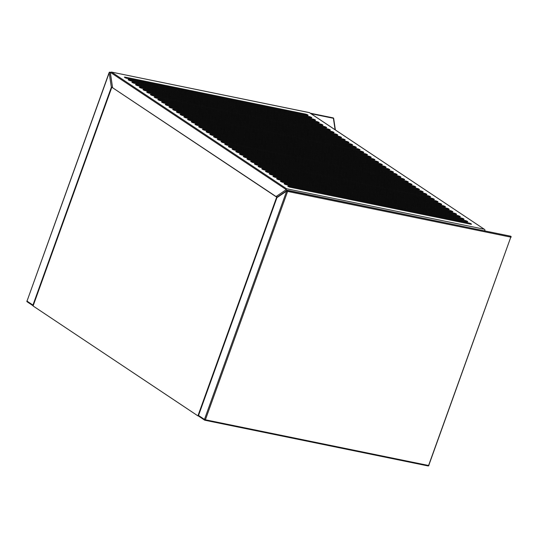 <?xml version="1.0" encoding="UTF-8"?>
<svg xmlns="http://www.w3.org/2000/svg" width="538" height="538" viewBox="0 0 538 538"><rect width="100%" height="100%" fill="white"/><g stroke="black" fill="none" stroke-linecap="round" stroke-linejoin="round"><path stroke-width="0.81" d="M276.673 197.13L197.917 415.874L33.087 305.974L111.837 87.23L277.057 197.211M198.509 415.995L197.917 415.874M112.529 87.371L111.837 87.23M110.458 72.422A0.713 0.424 -78.4 0 0 110.398 72.96L112.576 87.728L275.927 196.632L285.839 189.934A0.713 0.424 -78.4 0 0 286.115 189.537L110.458 72.422L111.622 72.126L286.546 188.744L286.115 189.537M305.51 114.076L125.172 77.142A1.782 0.336 19.8 0 0 124.426 77.156A1.782 0.336 19.8 0 0 125.26 77.781A1.782 0.336 19.8 0 0 127.029 78.38L307.366 115.314A1.782 0.336 19.8 0 0 308.119 115.3A1.782 0.336 19.8 0 0 307.285 114.675A1.782 0.336 19.8 0 0 305.51 114.076A1.426 0.847 -78.4 0 0 305.376 114.903M350.063 143.774L169.726 106.847A1.782 0.336 19.8 0 0 168.972 106.86A1.782 0.336 19.8 0 0 169.806 107.479A1.782 0.336 19.8 0 0 171.582 108.084L351.919 145.011A1.782 0.336 19.8 0 0 352.666 144.998A1.782 0.336 19.8 0 0 351.839 144.379A1.782 0.336 19.8 0 0 350.063 143.774A1.426 0.847 -78.4 0 0 349.922 144.608M346.351 141.299L166.013 104.372A1.782 0.336 19.8 0 0 165.26 104.385A1.782 0.336 19.8 0 0 166.094 105.004A1.782 0.336 19.8 0 0 167.869 105.609L348.207 142.536A1.782 0.336 19.8 0 0 348.954 142.523A1.782 0.336 19.8 0 0 348.126 141.904A1.782 0.336 19.8 0 0 346.351 141.299A1.426 0.847 -78.4 0 0 346.21 142.133M342.639 138.824L162.301 101.897A1.782 0.336 19.8 0 0 161.548 101.911A1.782 0.336 19.8 0 0 162.382 102.529A1.782 0.336 19.8 0 0 164.157 103.135L344.495 140.062A1.782 0.336 19.8 0 0 345.241 140.048A1.782 0.336 19.8 0 0 344.407 139.429A1.782 0.336 19.8 0 0 342.639 138.824A1.426 0.847 -78.4 0 0 342.498 139.658M361.2 151.205L180.862 114.271A1.782 0.336 19.8 0 0 180.109 114.285A1.782 0.336 19.8 0 0 180.943 114.903A1.782 0.336 19.8 0 0 182.718 115.509L363.056 152.442A1.782 0.336 19.8 0 0 363.802 152.422A1.782 0.336 19.8 0 0 362.975 151.803A1.782 0.336 19.8 0 0 361.2 151.205A1.426 0.847 -78.4 0 0 361.059 152.032M335.214 133.875L154.877 96.948A1.782 0.336 19.8 0 0 154.124 96.961A1.782 0.336 19.8 0 0 154.957 97.58A1.782 0.336 19.8 0 0 156.733 98.185L337.07 135.112A1.782 0.336 19.8 0 0 337.817 135.099A1.782 0.336 19.8 0 0 336.983 134.48A1.782 0.336 19.8 0 0 335.214 133.875A1.426 0.847 -78.4 0 0 335.073 134.702M338.927 136.349L158.589 99.422A1.782 0.336 19.8 0 0 157.836 99.436A1.782 0.336 19.8 0 0 158.67 100.055A1.782 0.336 19.8 0 0 160.445 100.66L340.783 137.587A1.782 0.336 19.8 0 0 341.529 137.573A1.782 0.336 19.8 0 0 340.695 136.955A1.782 0.336 19.8 0 0 338.927 136.349A1.426 0.847 -78.4 0 0 338.785 137.177M324.078 126.45L143.733 89.516A1.782 0.336 19.8 0 0 142.987 89.537A1.782 0.336 19.8 0 0 143.821 90.155A1.782 0.336 19.8 0 0 145.59 90.754L325.934 127.688A1.782 0.336 19.8 0 0 326.68 127.674A1.782 0.336 19.8 0 0 325.846 127.055A1.782 0.336 19.8 0 0 324.078 126.45A1.426 0.847 -78.4 0 0 323.937 127.277M327.79 128.925L147.446 91.991A1.782 0.336 19.8 0 0 146.699 92.011A1.782 0.336 19.8 0 0 147.533 92.63A1.782 0.336 19.8 0 0 149.308 93.229L329.646 130.162A1.782 0.336 19.8 0 0 330.393 130.149A1.782 0.336 19.8 0 0 329.559 129.53A1.782 0.336 19.8 0 0 327.79 128.925A1.426 0.847 -78.4 0 0 327.649 129.752M320.359 123.975L140.021 87.042A1.782 0.336 19.8 0 0 139.275 87.062A1.782 0.336 19.8 0 0 140.109 87.681A1.782 0.336 19.8 0 0 141.877 88.279L322.215 125.213A1.782 0.336 19.8 0 0 322.968 125.199A1.782 0.336 19.8 0 0 322.134 124.574A1.782 0.336 19.8 0 0 320.359 123.975A1.426 0.847 -78.4 0 0 320.224 124.803M316.647 121.501L136.309 84.567A1.782 0.336 19.8 0 0 135.563 84.58A1.782 0.336 19.8 0 0 136.396 85.206A1.782 0.336 19.8 0 0 138.165 85.804L318.503 122.738A1.782 0.336 19.8 0 0 319.256 122.725A1.782 0.336 19.8 0 0 318.422 122.099A1.782 0.336 19.8 0 0 316.647 121.501A1.426 0.847 -78.4 0 0 316.512 122.328M312.934 119.026L132.597 82.092A1.782 0.336 19.8 0 0 131.85 82.106A1.782 0.336 19.8 0 0 132.684 82.731A1.782 0.336 19.8 0 0 134.453 83.329L314.791 120.263A1.782 0.336 19.8 0 0 315.544 120.25A1.782 0.336 19.8 0 0 314.71 119.624A1.782 0.336 19.8 0 0 312.934 119.026A1.426 0.847 -78.4 0 0 312.8 119.853M331.502 131.4L151.165 94.466A1.782 0.336 19.8 0 0 150.411 94.486A1.782 0.336 19.8 0 0 151.245 95.105A1.782 0.336 19.8 0 0 153.021 95.703L333.358 132.637A1.782 0.336 19.8 0 0 334.105 132.624A1.782 0.336 19.8 0 0 333.271 132.005A1.782 0.336 19.8 0 0 331.502 131.4A1.426 0.847 -78.4 0 0 331.361 132.227M413.171 185.852L232.833 148.925A1.782 0.336 19.8 0 0 232.086 148.939A1.782 0.336 19.8 0 0 232.92 149.557A1.782 0.336 19.8 0 0 234.689 150.163L415.027 187.089A1.782 0.336 19.8 0 0 415.78 187.076A1.782 0.336 19.8 0 0 414.946 186.457A1.782 0.336 19.8 0 0 413.171 185.852A1.426 0.847 -78.4 0 0 413.036 186.686M409.458 183.377L229.121 146.45A1.782 0.336 19.8 0 0 228.374 146.464A1.782 0.336 19.8 0 0 229.208 147.082A1.782 0.336 19.8 0 0 230.977 147.688L411.314 184.615A1.782 0.336 19.8 0 0 412.068 184.601A1.782 0.336 19.8 0 0 411.234 183.983A1.782 0.336 19.8 0 0 409.458 183.377A1.426 0.847 -78.4 0 0 409.324 184.204M428.026 195.751L247.688 158.824A1.782 0.336 19.8 0 0 246.935 158.838A1.782 0.336 19.8 0 0 247.769 159.456A1.782 0.336 19.8 0 0 249.545 160.062L429.882 196.989A1.782 0.336 19.8 0 0 430.629 196.975A1.782 0.336 19.8 0 0 429.795 196.357A1.782 0.336 19.8 0 0 428.026 195.751A1.426 0.847 -78.4 0 0 427.885 196.585M424.314 193.276L243.976 156.35A1.782 0.336 19.8 0 0 243.223 156.363A1.782 0.336 19.8 0 0 244.057 156.982A1.782 0.336 19.8 0 0 245.832 157.587L426.17 194.514A1.782 0.336 19.8 0 0 426.916 194.5A1.782 0.336 19.8 0 0 426.083 193.882A1.782 0.336 19.8 0 0 424.314 193.276A1.426 0.847 -78.4 0 0 424.173 194.11M446.587 208.132L266.249 171.198A1.782 0.336 19.8 0 0 265.496 171.212A1.782 0.336 19.8 0 0 266.33 171.837A1.782 0.336 19.8 0 0 268.106 172.436L448.443 209.369A1.782 0.336 19.8 0 0 449.19 209.356A1.782 0.336 19.8 0 0 448.362 208.731A1.782 0.336 19.8 0 0 446.587 208.132A1.426 0.847 -78.4 0 0 446.446 208.959M431.738 198.233L251.401 161.299A1.782 0.336 19.8 0 0 250.647 161.313A1.782 0.336 19.8 0 0 251.481 161.931A1.782 0.336 19.8 0 0 253.257 162.537L433.594 199.47A1.782 0.336 19.8 0 0 434.341 199.45A1.782 0.336 19.8 0 0 433.507 198.831A1.782 0.336 19.8 0 0 431.738 198.233A1.426 0.847 -78.4 0 0 431.597 199.06M435.45 200.708L255.113 163.774A1.782 0.336 19.8 0 0 254.36 163.787A1.782 0.336 19.8 0 0 255.194 164.406A1.782 0.336 19.8 0 0 256.969 165.011L437.307 201.945A1.782 0.336 19.8 0 0 438.053 201.925A1.782 0.336 19.8 0 0 437.219 201.306A1.782 0.336 19.8 0 0 435.45 200.708A1.426 0.847 -78.4 0 0 435.309 201.535M420.602 190.802L240.257 153.875A1.782 0.336 19.8 0 0 239.511 153.888A1.782 0.336 19.8 0 0 240.345 154.507A1.782 0.336 19.8 0 0 242.113 155.112L422.458 192.039A1.782 0.336 19.8 0 0 423.204 192.026A1.782 0.336 19.8 0 0 422.37 191.407A1.782 0.336 19.8 0 0 420.602 190.802A1.426 0.847 -78.4 0 0 420.46 191.636M309.222 116.551L128.885 79.617A1.782 0.336 19.8 0 0 128.138 79.631A1.782 0.336 19.8 0 0 128.972 80.256A1.782 0.336 19.8 0 0 130.741 80.855L311.078 117.788A1.782 0.336 19.8 0 0 311.832 117.775A1.782 0.336 19.8 0 0 310.998 117.149A1.782 0.336 19.8 0 0 309.222 116.551A1.426 0.847 -78.4 0 0 309.088 117.378M387.185 168.528L206.848 131.595A1.782 0.336 19.8 0 0 206.101 131.608A1.782 0.336 19.8 0 0 206.928 132.234A1.782 0.336 19.8 0 0 208.704 132.832L389.041 169.766A1.782 0.336 19.8 0 0 389.794 169.752A1.782 0.336 19.8 0 0 388.961 169.127A1.782 0.336 19.8 0 0 387.185 168.528A1.426 0.847 -78.4 0 0 387.051 169.356M398.322 175.953L217.984 139.019A1.782 0.336 19.8 0 0 217.238 139.039A1.782 0.336 19.8 0 0 218.072 139.658A1.782 0.336 19.8 0 0 219.84 140.257L400.178 177.19A1.782 0.336 19.8 0 0 400.931 177.177A1.782 0.336 19.8 0 0 400.097 176.558A1.782 0.336 19.8 0 0 398.322 175.953A1.426 0.847 -78.4 0 0 398.187 176.78M394.61 173.478L214.272 136.544A1.782 0.336 19.8 0 0 213.525 136.565A1.782 0.336 19.8 0 0 214.353 137.183A1.782 0.336 19.8 0 0 216.128 137.782L396.466 174.715A1.782 0.336 19.8 0 0 397.219 174.702A1.782 0.336 19.8 0 0 396.385 174.083A1.782 0.336 19.8 0 0 394.61 173.478A1.426 0.847 -78.4 0 0 394.475 174.305M416.883 188.327L236.545 151.4A1.782 0.336 19.8 0 0 235.799 151.413A1.782 0.336 19.8 0 0 236.633 152.032A1.782 0.336 19.8 0 0 238.401 152.637L418.746 189.564A1.782 0.336 19.8 0 0 419.492 189.551A1.782 0.336 19.8 0 0 418.658 188.932A1.782 0.336 19.8 0 0 416.883 188.327A1.426 0.847 -78.4 0 0 416.748 189.161M402.034 178.428L221.696 141.494A1.782 0.336 19.8 0 0 220.95 141.514A1.782 0.336 19.8 0 0 221.784 142.133A1.782 0.336 19.8 0 0 223.552 142.738L403.89 179.665A1.782 0.336 19.8 0 0 404.643 179.652A1.782 0.336 19.8 0 0 403.809 179.033A1.782 0.336 19.8 0 0 402.034 178.428A1.426 0.847 -78.4 0 0 401.899 179.255M405.746 180.903L225.409 143.976A1.782 0.336 19.8 0 0 224.662 143.989A1.782 0.336 19.8 0 0 225.496 144.608A1.782 0.336 19.8 0 0 227.265 145.213L407.602 182.14A1.782 0.336 19.8 0 0 408.355 182.126A1.782 0.336 19.8 0 0 407.522 181.508A1.782 0.336 19.8 0 0 405.746 180.903A1.426 0.847 -78.4 0 0 405.612 181.73M390.897 171.003L210.56 134.07A1.782 0.336 19.8 0 0 209.813 134.09A1.782 0.336 19.8 0 0 210.64 134.708A1.782 0.336 19.8 0 0 212.416 135.307L392.753 172.241A1.782 0.336 19.8 0 0 393.507 172.227A1.782 0.336 19.8 0 0 392.673 171.602A1.782 0.336 19.8 0 0 390.897 171.003A1.426 0.847 -78.4 0 0 390.763 171.83M357.488 148.723L177.15 111.796A1.782 0.336 19.8 0 0 176.397 111.81A1.782 0.336 19.8 0 0 177.231 112.429A1.782 0.336 19.8 0 0 179.006 113.034L359.344 149.961A1.782 0.336 19.8 0 0 360.09 149.947A1.782 0.336 19.8 0 0 359.263 149.329A1.782 0.336 19.8 0 0 357.488 148.723A1.426 0.847 -78.4 0 0 357.346 149.557M353.775 146.249L173.438 109.322A1.782 0.336 19.8 0 0 172.685 109.335A1.782 0.336 19.8 0 0 173.518 109.954A1.782 0.336 19.8 0 0 175.294 110.559L355.631 147.486A1.782 0.336 19.8 0 0 356.378 147.473A1.782 0.336 19.8 0 0 355.551 146.854A1.782 0.336 19.8 0 0 353.775 146.249A1.426 0.847 -78.4 0 0 353.634 147.082M368.624 156.154L188.287 119.221A1.782 0.336 19.8 0 0 187.54 119.234A1.782 0.336 19.8 0 0 188.367 119.86A1.782 0.336 19.8 0 0 190.143 120.458L370.48 157.392A1.782 0.336 19.8 0 0 371.227 157.372A1.782 0.336 19.8 0 0 370.4 156.753A1.782 0.336 19.8 0 0 368.624 156.154A1.426 0.847 -78.4 0 0 368.483 156.982M364.912 153.68L184.574 116.746A1.782 0.336 19.8 0 0 183.821 116.759A1.782 0.336 19.8 0 0 184.655 117.378A1.782 0.336 19.8 0 0 186.43 117.983L366.768 154.917A1.782 0.336 19.8 0 0 367.515 154.897A1.782 0.336 19.8 0 0 366.687 154.278A1.782 0.336 19.8 0 0 364.912 153.68A1.426 0.847 -78.4 0 0 364.771 154.507M468.86 222.981L288.523 186.047A1.782 0.336 19.8 0 0 287.776 186.067A1.782 0.336 19.8 0 0 288.603 186.686A1.782 0.336 19.8 0 0 290.379 187.285L470.716 224.218A1.782 0.336 19.8 0 0 471.463 224.205A1.782 0.336 19.8 0 0 470.636 223.586A1.782 0.336 19.8 0 0 468.86 222.981A1.426 0.847 -78.4 0 0 468.719 223.808M372.336 158.629L191.999 121.696A1.782 0.336 19.8 0 0 191.252 121.709A1.782 0.336 19.8 0 0 192.079 122.334A1.782 0.336 19.8 0 0 193.855 122.933L374.192 159.867A1.782 0.336 19.8 0 0 374.939 159.847A1.782 0.336 19.8 0 0 374.112 159.228A1.782 0.336 19.8 0 0 372.336 158.629A1.426 0.847 -78.4 0 0 372.195 159.456M376.049 161.104L195.711 124.17A1.782 0.336 19.8 0 0 194.964 124.184A1.782 0.336 19.8 0 0 195.792 124.809A1.782 0.336 19.8 0 0 197.567 125.408L377.905 162.341A1.782 0.336 19.8 0 0 378.658 162.328A1.782 0.336 19.8 0 0 377.824 161.703A1.782 0.336 19.8 0 0 376.049 161.104A1.426 0.847 -78.4 0 0 375.914 161.931M379.761 163.579L199.423 126.645A1.782 0.336 19.8 0 0 198.677 126.659A1.782 0.336 19.8 0 0 199.504 127.284A1.782 0.336 19.8 0 0 201.279 127.883L381.617 164.816A1.782 0.336 19.8 0 0 382.37 164.803A1.782 0.336 19.8 0 0 381.536 164.177A1.782 0.336 19.8 0 0 379.761 163.579A1.426 0.847 -78.4 0 0 379.626 164.406M442.875 205.657L262.537 168.724A1.782 0.336 19.8 0 0 261.784 168.737A1.782 0.336 19.8 0 0 262.618 169.362A1.782 0.336 19.8 0 0 264.393 169.961L444.731 206.895A1.782 0.336 19.8 0 0 445.477 206.874A1.782 0.336 19.8 0 0 444.65 206.256A1.782 0.336 19.8 0 0 442.875 205.657A1.426 0.847 -78.4 0 0 442.734 206.484M439.163 203.182L258.825 166.249A1.782 0.336 19.8 0 0 258.072 166.262A1.782 0.336 19.8 0 0 258.906 166.888A1.782 0.336 19.8 0 0 260.681 167.486L441.019 204.42A1.782 0.336 19.8 0 0 441.765 204.4A1.782 0.336 19.8 0 0 440.931 203.781A1.782 0.336 19.8 0 0 439.163 203.182A1.426 0.847 -78.4 0 0 439.021 204.01M457.724 215.556L277.386 178.623A1.782 0.336 19.8 0 0 276.633 178.636A1.782 0.336 19.8 0 0 277.467 179.262A1.782 0.336 19.8 0 0 279.242 179.86L459.58 216.794A1.782 0.336 19.8 0 0 460.326 216.78A1.782 0.336 19.8 0 0 459.499 216.155A1.782 0.336 19.8 0 0 457.724 215.556A1.426 0.847 -78.4 0 0 457.582 216.384M454.011 213.082L273.674 176.148A1.782 0.336 19.8 0 0 272.921 176.161A1.782 0.336 19.8 0 0 273.755 176.787A1.782 0.336 19.8 0 0 275.53 177.385L455.868 214.319A1.782 0.336 19.8 0 0 456.614 214.306A1.782 0.336 19.8 0 0 455.787 213.68A1.782 0.336 19.8 0 0 454.011 213.082A1.426 0.847 -78.4 0 0 453.87 213.909M383.473 166.054L203.135 129.12A1.782 0.336 19.8 0 0 202.389 129.133A1.782 0.336 19.8 0 0 203.216 129.759A1.782 0.336 19.8 0 0 204.991 130.357L385.329 167.291A1.782 0.336 19.8 0 0 386.082 167.278A1.782 0.336 19.8 0 0 385.248 166.652A1.782 0.336 19.8 0 0 383.473 166.054A1.426 0.847 -78.4 0 0 383.338 166.881M461.436 218.031L281.098 181.098A1.782 0.336 19.8 0 0 280.345 181.118A1.782 0.336 19.8 0 0 281.179 181.736A1.782 0.336 19.8 0 0 282.954 182.335L463.292 219.269A1.782 0.336 19.8 0 0 464.038 219.255A1.782 0.336 19.8 0 0 463.211 218.63A1.782 0.336 19.8 0 0 461.436 218.031A1.426 0.847 -78.4 0 0 461.295 218.858M465.148 220.506L284.81 183.572A1.782 0.336 19.8 0 0 284.064 183.593A1.782 0.336 19.8 0 0 284.891 184.211A1.782 0.336 19.8 0 0 286.667 184.81L467.004 221.743A1.782 0.336 19.8 0 0 467.751 221.73A1.782 0.336 19.8 0 0 466.923 221.111A1.782 0.336 19.8 0 0 465.148 220.506A1.426 0.847 -78.4 0 0 465.007 221.333M450.299 210.607L269.962 173.673A1.782 0.336 19.8 0 0 269.208 173.687A1.782 0.336 19.8 0 0 270.042 174.312A1.782 0.336 19.8 0 0 271.818 174.911L452.155 211.844A1.782 0.336 19.8 0 0 452.902 211.831A1.782 0.336 19.8 0 0 452.075 211.205A1.782 0.336 19.8 0 0 450.299 210.607A1.426 0.847 -78.4 0 0 450.158 211.434M277.447 196.942L275.927 196.632M484.005 230.748L285.839 189.934M309.411 112.657L111.4 72.058L309.384 112.603L484.267 229.235C485.094 229.76 485.175 230.224 484.523 230.62M110.404 72.617L109.221 72.758L27.008 301.112L32.953 305.073L111.366 87.257L109.113 72.63L27.068 300.957M110.525 72.294L109.927 72.173A0.713 0.424 -78.4 0 1 110.216 72.576L112.489 87.109M335.1 129.745L333.405 118.286L311.045 113.706M333.533 118.69L333.405 118.286A0.713 0.424 -78.4 0 0 333.116 117.876L310.285 113.202M109.416 72.623L109.113 72.63A0.713 0.713 0 0 1 109.927 72.173M33.343 305.268L32.953 305.073A0.713 0.558 123.7 0 0 33.114 305.779L27.176 301.818A0.713 0.558 123.7 0 1 27.008 301.112L26.9 300.984A0.713 0.713 0 0 0 27.176 301.818A0.713 0.558 123.7 0 0 27.337 301.885M112.361 87.338A0.713 0.424 -78.4 0 0 112.361 87.082L111.366 87.257L111.756 87.452M428.779 465.357L510.797 237.137A0.713 0.424 -78.4 0 0 510.575 236.189L287.379 190.486A0.713 0.713 0 0 0 286.841 190.593A0.713 0.491 -124.1 0 0 286.68 191.071L276.942 197.648L198.529 415.464L204.467 419.425L286.68 191.071L287.608 191.427L205.395 419.788L428.584 465.491L510.797 237.137L287.608 191.427A0.713 0.424 -78.4 0 0 287.144 190.539A0.713 0.491 -124.1 0 0 286.841 190.593L277.104 197.17A0.713 0.713 0 0 0 276.835 197.52L276.935 197.493M511.1 237.13A0.713 0.713 0 0 0 510.575 236.189A0.713 0.424 -78.4 0 0 510.468 236.189M198.852 416.237A0.713 0.558 -56.3 0 1 198.69 416.17L204.628 420.131A0.713 0.713 0 0 0 204.884 420.239A0.713 0.424 -78.4 0 0 205.395 419.788L204.467 419.425A0.713 0.558 -56.3 0 0 204.79 420.198A0.713 0.424 -78.4 0 0 204.884 420.239L428.073 465.942A0.713 0.713 0 0 0 428.887 465.484L428.584 465.491A0.713 0.424 -78.4 0 1 427.979 465.901L204.985 420.239M198.583 415.309L276.942 197.648A0.713 0.491 -124.1 0 1 277.104 197.17M198.69 416.17A0.713 0.558 -56.3 0 1 198.529 415.464L198.414 415.336A0.713 0.713 0 0 0 198.69 416.17M286.546 188.744L484.267 229.235L309.343 112.617M288.402 186.585A1.426 0.847 101.6 0 1 288.523 186.047M284.683 184.11A1.426 0.847 101.6 0 1 284.81 183.572M280.971 181.636A1.426 0.847 101.6 0 1 281.098 181.098M277.258 179.161A1.426 0.847 101.6 0 1 277.386 178.623M273.546 176.686A1.426 0.847 101.6 0 1 273.674 176.148M269.834 174.211A1.426 0.847 101.6 0 1 269.962 173.673M266.122 171.736A1.426 0.847 101.6 0 1 266.249 171.198M262.409 169.255A1.426 0.847 101.6 0 1 262.537 168.724M258.697 166.78A1.426 0.847 101.6 0 1 258.825 166.249M254.985 164.305A1.426 0.847 101.6 0 1 255.113 163.774M251.273 161.83A1.426 0.847 101.6 0 1 251.401 161.299M247.561 159.356A1.426 0.847 101.6 0 1 247.688 158.824M243.849 156.881A1.426 0.847 101.6 0 1 243.976 156.35M240.136 154.406A1.426 0.847 101.6 0 1 240.257 153.875M236.424 151.931A1.426 0.847 101.6 0 1 236.545 151.4M232.712 149.456A1.426 0.847 101.6 0 1 232.833 148.925M229 146.982A1.426 0.847 101.6 0 1 229.121 146.45M225.287 144.507A1.426 0.847 101.6 0 1 225.409 143.976M221.575 142.032A1.426 0.847 101.6 0 1 221.696 141.494M217.863 139.557A1.426 0.847 101.6 0 1 217.984 139.019M214.151 137.082A1.426 0.847 101.6 0 1 214.272 136.544M210.439 134.608A1.426 0.847 101.6 0 1 210.56 134.07M206.726 132.133A1.426 0.847 101.6 0 1 206.848 131.595M203.014 129.658A1.426 0.847 101.6 0 1 203.135 129.12M199.302 127.183A1.426 0.847 101.6 0 1 199.423 126.645M195.59 124.708A1.426 0.847 101.6 0 1 195.711 124.17M191.878 122.227A1.426 0.847 101.6 0 1 191.999 121.696M188.159 119.752A1.426 0.847 101.6 0 1 188.287 119.221M184.447 117.277A1.426 0.847 101.6 0 1 184.574 116.746M180.734 114.802A1.426 0.847 101.6 0 1 180.862 114.271M177.022 112.328A1.426 0.847 101.6 0 1 177.15 111.796M173.31 109.853A1.426 0.847 101.6 0 1 173.438 109.322M169.598 107.378A1.426 0.847 101.6 0 1 169.726 106.847M165.886 104.903A1.426 0.847 101.6 0 1 166.013 104.372M162.173 102.428A1.426 0.847 101.6 0 1 162.301 101.897M158.461 99.954A1.426 0.847 101.6 0 1 158.589 99.422M154.749 97.479A1.426 0.847 101.6 0 1 154.877 96.948M151.037 95.004A1.426 0.847 101.6 0 1 151.165 94.466M147.325 92.529A1.426 0.847 101.6 0 1 147.446 91.991M143.612 90.054A1.426 0.847 101.6 0 1 143.733 89.516M139.9 87.58A1.426 0.847 101.6 0 1 140.021 87.042M136.188 85.105A1.426 0.847 101.6 0 1 136.309 84.567M132.476 82.63A1.426 0.847 101.6 0 1 132.597 82.092M128.764 80.155A1.426 0.847 101.6 0 1 128.885 79.617M125.051 77.68A1.426 0.847 101.6 0 1 125.172 77.142M335.376 129.927L333.681 118.474A0.713 0.713 0 0 0 333.116 117.876"/></g></svg>
